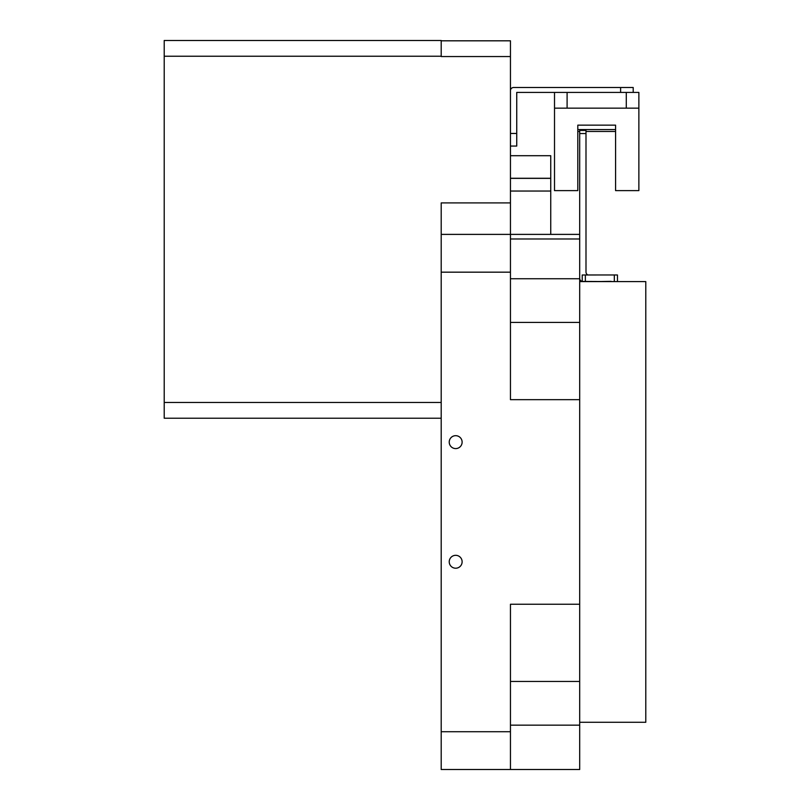 <?xml version="1.0" encoding="UTF-8"?>
<svg xmlns="http://www.w3.org/2000/svg" width="810" height="810" viewBox="0 0 810 810"><rect width="100%" height="100%" fill="white"/><g stroke="black" fill="none" stroke-linecap="round" stroke-linejoin="round"><path stroke-width="1.21" d="M462.125 442.138A6.45 6.45 0 0 0 455.676 435.689A6.45 6.45 0 0 0 449.226 442.138A6.45 6.45 0 0 0 455.676 448.598A6.45 6.45 0 0 0 462.125 442.138M462.125 561.755A6.45 6.45 0 0 0 455.676 555.306A6.45 6.45 0 0 0 449.226 561.755A6.45 6.45 0 0 0 455.676 568.205A6.45 6.45 0 0 0 462.125 561.755M579.697 281.607L645.793 281.607L645.793 722.287L579.697 722.287M441.197 40.814L510.452 40.814L510.452 234.394L550.739 234.394L550.739 155.702L510.452 155.702M510.452 178.261L550.739 178.261M550.739 234.394L579.697 234.394L579.697 278.741L510.452 278.741M510.452 322.431L579.697 322.431L579.697 604.24L510.452 604.24L510.452 769.5L579.697 769.5L579.697 681.463L510.452 681.463M510.452 202.915L441.197 202.915L441.197 234.394L510.452 234.394L510.452 399.664L579.697 399.664M510.452 725.153L579.697 725.153M441.197 234.394L441.197 769.5L510.452 769.5M510.452 56.548L441.197 56.548L441.197 40.5L164.207 40.5L164.207 56.234L441.197 56.234M441.197 418.223L164.207 418.223L164.207 402.479L441.197 402.479M164.207 402.479L164.207 56.234M579.697 322.431L579.697 278.741M579.697 604.24L579.697 681.463M510.452 178.362L550.739 178.362M567.101 92.421L567.101 108.155L554.516 108.155L554.516 190.623L577.803 190.623L577.803 125.155L615.58 125.155L615.58 190.623L638.867 190.623L638.867 108.155L626.282 108.155L626.282 92.421M577.803 131.453L579.697 131.453M585.995 131.453L615.58 131.453M510.452 90.649A3.149 3.149 0 0 1 513.591 87.5L633.207 87.5L633.207 92.421L638.867 92.421L638.867 108.155M554.516 108.155L554.516 92.421M577.803 129.559L615.58 129.559M567.101 108.155L626.282 108.155M601.729 281.505L611.175 281.353L601.729 281.505M617.463 281.607L582.218 281.434A3.149 3.149 180 0 1 579.697 278.346M579.697 278.569A3.149 3.149 0 0 0 582.046 281.607M579.697 234.394L579.697 130.43L585.995 130.43L585.995 272.059A3.149 3.149 0 0 0 587.949 274.965M582.218 281.222L582.218 274.985L614.324 274.965L617.463 274.985L617.463 281.283M633.207 92.421L516.74 92.421L516.74 146.053L510.452 146.053M510.452 238.98L579.697 238.98M510.452 272.17L441.197 272.17M510.452 731.724L441.197 731.724M510.452 191.038L550.739 191.038M585.357 274.965L585.357 281.262M614.324 281.262L614.324 274.965M585.995 133.559L579.697 133.559M510.452 133.458L516.74 133.458M620.612 92.421L620.612 87.5M579.697 130.43L585.995 130.43"/></g></svg>
